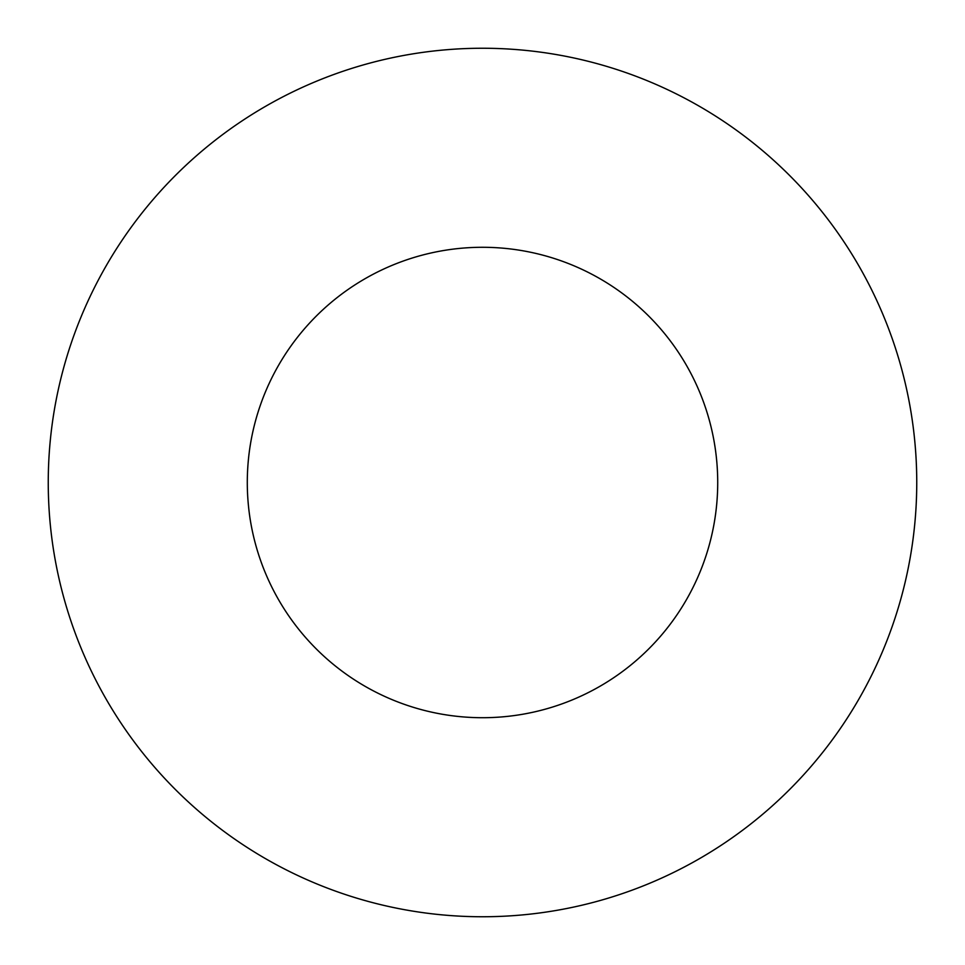 <?xml version="1.0" encoding="UTF-8"?>
<svg xmlns="http://www.w3.org/2000/svg" width="965" height="965" viewBox="0 0 965 965"><rect width="100%" height="100%" fill="white"/><g stroke="black" fill="none" stroke-linecap="round" stroke-linejoin="round"><path stroke-width="1.45" d="M717.719 482.5A235.219 235.219 0 0 1 364.891 686.199A235.219 235.219 0 0 1 364.891 278.801A235.219 235.219 0 0 1 717.719 482.5M916.75 482.5A434.25 434.25 0 0 0 482.5 48.25A434.25 434.25 0 0 0 48.25 482.5A434.25 434.25 0 0 0 482.5 916.75A434.25 434.25 0 0 0 916.75 482.5"/></g></svg>
